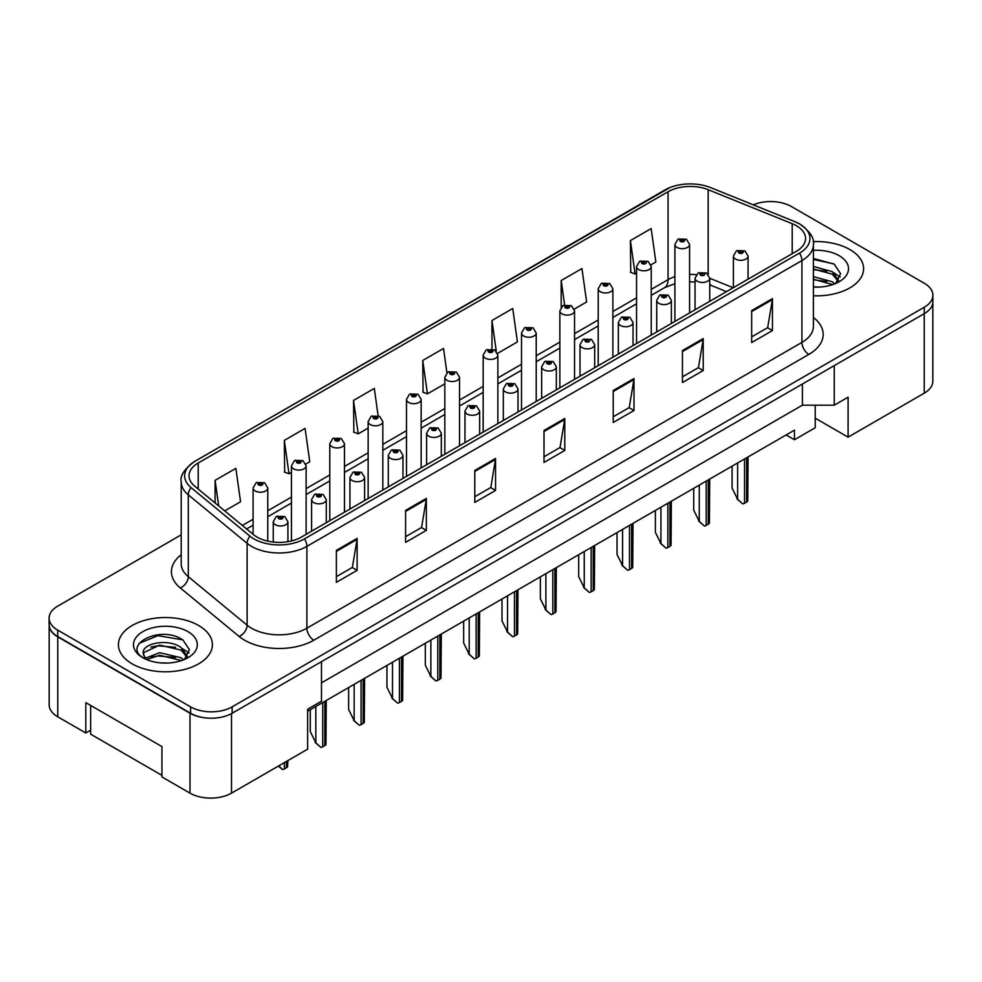 <?xml version="1.0" encoding="UTF-8"?>
<svg xmlns="http://www.w3.org/2000/svg" width="982" height="982" viewBox="0 0 982 982"><rect width="100%" height="100%" fill="white"/><g stroke="black" fill="none" stroke-linecap="round" stroke-linejoin="round"><path stroke-width="1.47" d="M815.207 405.185L815.207 418.172L848.092 437.15L924.234 393.193A29.362 16.952 0 0 0 932.826 381.2L932.826 302.8M49.174 625.694L49.174 704.818A29.362 16.952 0 0 0 57.766 716.811L85.802 732.989L85.802 702.621L161.944 746.578L161.944 776.946L189.98 793.137A29.362 16.952 0 0 0 231.506 793.137L307.648 749.18L307.648 709.213L321.482 701.222L321.482 661.659M85.802 732.989L90.651 730.191M307.648 711.213L794.45 430.153L794.45 439.752L786.14 434.952M321.482 682.834L802.404 405.185L802.404 383.999M802.404 405.185L834.246 405.185L834.246 365.623M49.321 626.59A29.362 16.952 0 0 0 57.766 636.876L189.98 713.214A29.362 16.952 0 0 0 207.803 718.087M834.246 405.185L848.092 397.194L848.092 437.15M815.207 418.172L815.207 427.759L794.45 439.752M849.823 249.526A46.989 27.128 0 0 0 813.17 241.658A46.989 27.128 0 0 1 849.823 249.526A46.989 27.128 0 0 1 863.583 268.712A46.989 27.128 0 0 0 849.823 249.526M198.622 625.497A46.989 27.128 0 0 0 147.423 619.605A46.989 27.128 0 0 0 118.417 644.671A46.989 27.128 0 0 0 132.177 663.857A46.989 27.128 0 0 0 183.389 669.736A46.989 27.128 0 0 0 212.394 644.671A46.989 27.128 0 0 0 198.622 625.497A46.989 27.128 0 0 0 147.423 619.605A46.989 27.128 0 0 0 118.417 644.671A46.989 27.128 0 0 0 132.177 663.857A46.989 27.128 0 0 0 183.389 669.736A46.989 27.128 0 0 0 212.394 644.671A46.989 27.128 0 0 0 198.622 625.497M796.39 225.713A31.326 18.081 180 0 1 805.559 238.491A31.326 18.081 180 0 1 796.39 251.282L301.351 537.093A31.326 18.081 180 0 1 253.54 534.674L194.706 486.164A31.326 18.081 180 0 1 189.035 475.791A31.326 18.081 180 0 1 198.204 463.001L668.055 191.736A31.326 18.081 180 0 1 708.182 189.71L792.204 223.687A31.326 18.081 180 0 1 796.39 225.713M799.495 223.908A35.733 20.622 0 0 0 794.733 221.601L710.698 187.636A35.733 20.622 0 0 0 710.305 187.476A35.733 20.622 0 0 0 670.117 187.476A35.733 20.622 0 0 0 664.949 189.943L195.099 461.209A35.733 20.622 0 0 0 191.097 487.624L249.931 536.135A35.733 20.622 0 0 0 304.457 538.897L799.495 253.086A35.733 20.622 0 0 0 799.495 223.908M181.204 534.846L57.705 606.152A29.362 16.952 0 0 0 49.1 618.144L49.1 624.527A29.362 16.952 0 0 0 57.705 636.52L190.594 713.251A29.362 16.952 0 0 0 232.133 713.251L924.295 313.626A29.362 16.952 0 0 0 932.9 301.634L932.9 295.251A29.362 16.952 0 0 0 924.295 283.258L791.406 206.527A29.362 16.952 0 0 0 753.28 204.845M336.372 550.362L336.372 582.338L357.129 570.346L357.129 538.369L336.372 550.362M336.372 576.655L352.366 567.424L357.055 539.437A7.831 4.517 -120 0 0 357.129 538.369M352.219 567.51L357.129 570.346M405.591 510.395L405.591 542.371L426.348 530.378L426.348 498.414L405.591 510.395M405.591 536.7L421.585 527.469L426.262 499.47A7.831 4.517 -120 0 0 426.348 498.414M421.438 527.543L426.348 530.378M474.809 470.439L474.809 502.403L495.566 490.423L495.566 458.447L474.809 470.439M474.809 496.732L490.791 487.502L495.48 459.515A7.831 4.517 -120 0 0 495.566 458.447M490.656 487.588L495.566 490.423M751.672 310.594L751.672 342.558L772.441 330.566L772.441 298.602L751.672 310.594M751.672 336.887L767.666 327.657L772.355 299.657A7.831 4.517 -120 0 0 772.441 298.602M767.519 327.73L772.441 330.566M682.453 350.549L682.453 382.526L703.222 370.533L703.222 338.569L682.453 350.549M682.453 376.855L698.447 367.612L703.137 339.625A7.831 4.517 -120 0 0 703.222 338.569M698.312 367.698L703.222 370.533M613.234 390.517L613.234 422.481L634.004 410.501L634.004 378.524L613.234 390.517M613.234 416.81L629.229 407.579L633.918 379.592A7.831 4.517 -120 0 0 634.004 378.524M629.094 407.665L634.004 410.501M544.016 430.472L544.016 462.448L564.785 450.456L564.785 418.492L544.016 430.472M544.016 456.777L560.01 447.534L564.699 419.547A7.831 4.517 -120 0 0 564.785 418.492M559.875 447.62L564.785 450.456M813.391 295.778A46.989 27.128 0 0 0 863.583 268.712A46.989 27.128 0 0 1 813.391 295.778M49.1 618.144A29.362 16.952 0 0 0 57.705 630.125L190.594 706.856A29.362 16.952 0 0 0 232.133 706.856L924.295 307.231A29.362 16.952 0 0 0 932.9 295.251M305.844 464.069L309.772 461.798L305.083 428.398L284.314 440.39L284.657 472.158M224.706 510.91L240.553 501.765L235.864 468.365L215.095 480.345L215.095 502.993M497.579 353.373L517.416 341.92L512.739 308.508L491.97 320.5L491.97 348.954M574.274 309.097L586.635 301.953L581.945 268.552L561.188 280.533L561.188 307.194M650.956 264.821L655.853 261.985L651.164 228.585L630.407 240.578L630.739 272.358M378.119 415.656L374.302 388.43L353.532 400.423L353.864 432.203M446.933 372.804L443.52 348.475L422.751 360.468L423.082 392.235M422.751 360.468L427.44 393.868L444.834 383.827M427.44 393.868L422.751 392.113M491.97 320.5L496.266 351.163M561.188 280.533L564.613 304.948M630.407 240.578L635.096 273.978L636.557 273.131M635.096 273.978L630.407 272.223M353.532 400.423L358.221 433.823L368.14 428.103M358.221 433.823L353.532 432.08M284.314 440.39L289.003 473.79L291.445 472.379M289.003 473.79L284.314 472.035M215.095 480.345L218.691 505.951M748.075 279.17L748.075 256.081A7.34 4.235 180 0 1 743.546 259.997A7.34 4.235 180 0 1 735.543 259.076A7.34 4.235 180 0 1 733.394 256.081L736.316 250.987A4.898 2.946 57.8 0 1 738.93 251.134A2.443 1.412 0 0 0 739.004 253.086A2.443 1.412 0 0 0 742.466 253.086A2.443 1.412 0 0 0 742.466 251.085A2.443 1.412 0 0 0 739.078 251.048L741.717 252.079L740.047 252.484L740.072 251.662M739.078 251.048A4.898 2.701 -117.9 0 0 736.795 250.717A4.898 2.701 -117.9 0 0 736.574 250.852M740.011 252.472L738.93 251.134M740.047 252.484L740.011 251.699M748.051 456.949L747.756 501.016A4.898 2.823 180 0 1 746.615 502.048L744.54 503.25A4.898 2.823 180 0 1 742.76 503.901L737.617 499.249L737.617 462.964M732.081 466.168L732.081 488.066L737.617 499.249M736.93 498.856L742.76 503.901M689.585 312.939L689.585 244.457A7.34 4.235 180 0 1 685.055 248.372A7.34 4.235 180 0 1 677.052 247.452A7.34 4.235 180 0 1 674.904 244.457L677.838 239.35A4.898 2.946 57.8 0 1 680.44 239.498A2.443 1.412 0 0 0 680.514 241.449A2.443 1.412 0 0 0 683.975 241.449A2.443 1.412 0 0 0 683.975 239.461A2.443 1.412 0 0 0 680.587 239.412L683.227 240.455L681.557 240.86L680.44 239.498M681.582 240.872L681.582 240.038M680.587 239.412A4.898 2.701 -117.9 0 0 678.304 239.08A4.898 2.701 -117.9 0 0 678.083 239.227M681.52 240.835L681.52 240.074M813.391 286.781L818.706 287.1M813.391 276.629L832.245 281.76L834.835 283.835M813.391 279.17L832.711 284.62M813.391 266.478L832.245 271.609L838.603 280.386M813.391 269.019L832.245 274.138L838.1 281.048M813.391 287.039A31.915 18.425 0 0 0 839.168 281.736A31.915 18.425 0 0 0 839.168 255.676A31.915 18.425 0 0 0 813.391 250.373M835.584 283.516L840.592 273.708L834.258 264.17L813.391 258.462M813.391 259.444L833.828 263.888M813.391 269.596L826.758 271.339M813.391 279.747L826.758 281.49M833.767 272.726L840.236 277.059M160.054 662.838L167.517 663.059M145.422 658.161L159.673 652.723L181.056 657.719L183.634 659.794M146.735 659.523L159.673 655.264L181.523 660.579M145.643 659.143L143.36 653.779A22.132 12.778 0 0 0 146.932 659.695M187.402 656.357L181.056 647.568C167.762 637.662 140.438 643.775 143.36 653.779L143.274 652.809M143.409 654.098L144.023 652.453L159.673 645.113L181.056 650.109L186.911 657.007M184.395 659.487L189.391 649.667L183.069 640.141C160.68 624.036 120.884 645.248 143.863 658.259L144.992 658.947M187.967 631.647A31.915 18.425 0 0 0 142.832 631.647A31.915 18.425 0 0 0 142.832 657.707A31.915 18.425 0 0 0 187.967 657.707A31.915 18.425 0 0 0 187.967 631.647M161.944 775.35L90.651 734.192L90.651 705.42M139.186 643.333L157.93 635.649L182.64 639.847M150.897 647.077L157.93 645.8L175.569 647.31M150.897 657.228L157.93 655.951L175.569 657.461M182.566 648.697L189.035 653.018M709.728 301.314L709.728 278.225A7.34 4.235 180 0 1 705.199 282.141A7.34 4.235 180 0 1 697.195 281.22A7.34 4.235 180 0 1 695.047 278.225L697.981 273.119A4.898 2.946 57.8 0 1 700.583 273.266A2.443 1.412 0 0 0 700.657 275.218A2.443 1.412 0 0 0 704.119 275.218A2.443 1.412 0 0 0 704.119 273.229A2.443 1.412 0 0 0 700.731 273.18L703.075 273.818L701.7 274.629L701.725 273.806M700.731 273.18A4.898 2.701 -117.9 0 0 698.447 272.849A4.898 2.701 -117.9 0 0 698.227 272.996M701.664 274.604L700.583 273.266M701.7 274.629L701.664 273.843M709.704 479.081L709.409 523.16A4.898 2.823 180 0 1 708.268 524.192L706.193 525.395A4.898 2.823 180 0 1 704.413 526.045L699.27 521.393L699.27 485.108M693.734 488.3L693.734 510.198L699.27 521.393M698.583 520.988L704.413 526.045M671.381 323.459L671.381 300.357A7.34 4.235 180 0 1 666.852 304.273A7.34 4.235 180 0 1 658.848 303.352A7.34 4.235 180 0 1 656.7 300.357L659.634 295.263A4.898 2.946 57.8 0 1 662.236 295.41A2.443 1.412 0 0 0 662.31 297.362A2.443 1.412 0 0 0 665.771 297.362A2.443 1.412 0 0 0 665.771 295.361A2.443 1.412 0 0 0 662.384 295.324L665.023 296.368L663.353 296.76L662.236 295.41M663.378 296.785L663.378 295.95M662.384 295.324A4.898 2.701 -117.9 0 0 660.1 294.993A4.898 2.701 -117.9 0 0 659.879 295.128M663.353 296.76L663.316 295.975M671.357 501.225L671.062 545.292A4.898 2.823 180 0 1 669.92 546.323L667.846 547.526A4.898 2.823 180 0 1 666.066 548.189L660.923 543.537L660.923 507.24M655.387 510.444L655.387 532.342L660.923 543.537M660.235 543.132L666.066 548.189M633.034 345.59L633.034 322.501A7.34 4.235 180 0 1 628.505 326.417A7.34 4.235 180 0 1 620.501 325.496A7.34 4.235 180 0 1 618.353 322.501L621.287 317.407A4.898 2.946 57.8 0 1 623.889 317.542A2.443 1.412 0 0 0 623.963 319.506A2.443 1.412 0 0 0 627.424 319.506A2.443 1.412 0 0 0 627.424 317.505A2.443 1.412 0 0 0 624.049 317.456L626.676 318.499L625.006 318.905L623.889 317.542M625.031 318.917L625.031 318.082M624.049 317.456A4.898 2.701 -117.9 0 0 621.753 317.125A4.898 2.701 -117.9 0 0 621.545 317.272M625.006 318.905L624.969 318.119M633.009 523.357L632.715 567.436A4.898 2.823 180 0 1 631.586 568.468L629.499 569.67A4.898 2.823 180 0 1 627.719 570.321L622.576 565.669L622.576 529.384M617.04 532.575L617.04 554.486L622.576 565.669M621.888 565.276L627.719 570.321M594.687 367.734L594.687 344.633A7.34 4.235 180 0 1 590.157 348.549A7.34 4.235 180 0 1 582.154 347.628A7.34 4.235 180 0 1 580.006 344.633L582.94 339.539A4.898 2.946 57.8 0 1 585.542 339.686A2.443 1.412 0 0 0 585.616 341.638A2.443 1.412 0 0 0 589.077 341.638A2.443 1.412 0 0 0 589.077 339.637A2.443 1.412 0 0 0 585.702 339.6L588.046 340.238L586.659 341.036L586.684 340.226M585.702 339.6A4.898 2.701 -117.9 0 0 583.406 339.269A4.898 2.701 -117.9 0 0 583.198 339.404M586.635 341.024L585.542 339.686M586.659 341.036L586.635 340.263M594.662 545.501L594.368 589.581A4.898 2.823 180 0 1 593.238 590.612L591.152 591.802A4.898 2.823 180 0 1 589.372 592.465L584.241 587.813L584.241 551.528M578.693 554.72L578.693 576.618L584.241 587.813M583.541 587.408L589.372 592.465M651.238 335.083L651.238 266.588A7.34 4.235 180 0 1 646.708 270.504A7.34 4.235 180 0 1 638.705 269.584A7.34 4.235 180 0 1 636.557 266.588L639.491 261.494A4.898 2.946 57.8 0 1 642.093 261.642A2.443 1.412 0 0 0 642.167 263.593A2.443 1.412 0 0 0 645.628 263.593A2.443 1.412 0 0 0 645.628 261.593A2.443 1.412 0 0 0 642.253 261.556L644.597 262.194L643.21 262.992L643.235 262.182M642.253 261.556A4.898 2.701 -117.9 0 0 639.957 261.224A4.898 2.701 -117.9 0 0 639.748 261.359M643.173 262.98L642.093 261.642M643.21 262.992L643.173 262.219M612.891 357.227L612.891 288.733A7.34 4.235 180 0 1 608.361 292.648A7.34 4.235 180 0 1 600.358 291.728A7.34 4.235 180 0 1 598.21 288.733L601.144 283.638A4.898 2.946 57.8 0 1 603.746 283.773A2.443 1.412 0 0 0 603.82 285.737A2.443 1.412 0 0 0 607.281 285.737A2.443 1.412 0 0 0 607.281 283.737A2.443 1.412 0 0 0 603.905 283.688L606.532 284.731L604.863 285.136L603.746 283.773M604.887 285.148L604.887 284.314M603.905 283.688A4.898 2.701 -117.9 0 0 601.61 283.356A4.898 2.701 -117.9 0 0 601.401 283.503M604.838 285.111L604.838 284.35M574.544 379.359L574.544 310.864A7.34 4.235 180 0 1 570.014 314.78A7.34 4.235 180 0 1 562.011 313.872A7.34 4.235 180 0 1 559.863 310.864L562.796 305.77A4.898 2.946 57.8 0 1 565.399 305.918A2.443 1.412 0 0 0 565.472 307.869A2.443 1.412 0 0 0 568.934 307.869A2.443 1.412 0 0 0 568.934 305.868A2.443 1.412 0 0 0 565.558 305.832L568.185 306.875L566.516 307.268L565.399 305.918M566.553 307.292L566.553 306.458M565.558 305.832A4.898 2.701 -117.9 0 0 563.263 305.5A4.898 2.701 -117.9 0 0 563.054 305.635M566.516 307.268L566.491 306.494M556.34 389.866L556.34 366.777A7.34 4.235 180 0 1 551.81 370.693A7.34 4.235 180 0 1 543.807 369.772A7.34 4.235 180 0 1 541.659 366.777L544.593 361.683A4.898 2.946 57.8 0 1 547.195 361.83A2.443 1.412 0 0 0 547.269 363.782A2.443 1.412 0 0 0 550.73 363.782A2.443 1.412 0 0 0 550.73 361.781A2.443 1.412 0 0 0 547.355 361.732L549.981 362.775L548.312 363.18L547.195 361.83M548.337 363.193L548.337 362.358M547.355 361.732A4.898 2.701 -117.9 0 0 545.059 361.413A4.898 2.701 -117.9 0 0 544.85 361.548M548.287 363.156L548.287 362.395M556.315 567.645L556.021 611.712A4.898 2.823 180 0 1 554.891 612.743L552.817 613.946A4.898 2.823 180 0 1 551.025 614.597L545.894 609.945L545.894 573.66M540.358 576.864L540.358 598.762L545.894 609.945M545.194 609.552L551.025 614.597M518.005 412.01L518.005 388.909A7.34 4.235 180 0 1 513.463 392.825A7.34 4.235 180 0 1 505.472 391.916A7.34 4.235 180 0 1 503.312 388.909L506.246 383.815A4.898 2.946 57.8 0 1 508.848 383.962A2.443 1.412 0 0 0 508.922 385.914A2.443 1.412 0 0 0 512.383 385.914A2.443 1.412 0 0 0 512.383 383.925A2.443 1.412 0 0 0 509.007 383.876L511.634 384.919L509.965 385.312L508.848 383.962M510.002 385.337L510.002 384.502M509.007 383.876A4.898 2.701 -117.9 0 0 506.712 383.545A4.898 2.701 -117.9 0 0 506.503 383.68M509.965 385.312L509.94 384.539M517.98 589.777L517.674 633.856A4.898 2.823 180 0 1 516.544 634.888L514.47 636.078A4.898 2.823 180 0 1 512.678 636.741L507.547 632.089L507.547 595.804M502.011 598.995L502.011 620.894L507.547 632.089M506.847 631.684L512.678 636.741M479.658 434.154L479.658 411.053A7.34 4.235 180 0 1 475.116 414.969A7.34 4.235 180 0 1 467.125 414.048A7.34 4.235 180 0 1 464.965 411.053L467.898 405.959A4.898 2.946 57.8 0 1 470.513 406.106A2.443 1.412 0 0 0 470.587 408.058A2.443 1.412 0 0 0 474.036 408.058A2.443 1.412 0 0 0 474.036 406.057A2.443 1.412 0 0 0 470.66 406.02L473.287 407.051L471.618 407.456L470.513 406.106M471.655 407.469L471.655 406.646M470.66 406.02A4.898 2.701 -117.9 0 0 468.365 405.689A4.898 2.701 -117.9 0 0 468.156 405.824M471.618 407.456L471.593 406.671M479.633 611.921L479.339 655.988A4.898 2.823 180 0 1 478.197 657.019L476.123 658.222A4.898 2.823 180 0 1 474.331 658.885L469.2 654.221L469.2 617.936M463.664 621.14L463.664 643.038L469.2 654.221M468.5 653.828L474.331 658.885M536.209 401.503L536.209 333.008A7.34 4.235 180 0 1 531.667 336.924A7.34 4.235 180 0 1 523.676 336.004A7.34 4.235 180 0 1 521.516 333.008L524.449 327.914A4.898 2.946 57.8 0 1 527.052 328.062A2.443 1.412 0 0 0 527.125 330.013A2.443 1.412 0 0 0 530.587 330.013A2.443 1.412 0 0 0 530.587 328.013A2.443 1.412 0 0 0 527.211 327.976L529.838 329.007L528.169 329.412L528.206 328.589M527.211 327.976A4.898 2.701 -117.9 0 0 524.916 327.644A4.898 2.701 -117.9 0 0 524.707 327.779M528.144 329.387L527.052 328.062M528.169 329.412L528.144 328.626M497.862 423.635L497.862 355.153A7.34 4.235 180 0 1 493.32 359.068A7.34 4.235 180 0 1 485.329 358.148A7.34 4.235 180 0 1 483.169 355.153L486.102 350.046A4.898 2.946 57.8 0 1 488.717 350.193A2.443 1.412 0 0 0 488.791 352.145A2.443 1.412 0 0 0 492.24 352.145A2.443 1.412 0 0 0 492.24 350.157A2.443 1.412 0 0 0 488.864 350.108L491.491 351.151L489.822 351.556L489.858 350.734M488.864 350.108A4.898 2.701 -117.9 0 0 486.569 349.776A4.898 2.701 -117.9 0 0 486.36 349.923M489.797 351.531L488.717 350.193M489.822 351.556L489.797 350.77M459.515 445.779L459.515 377.284A7.34 4.235 180 0 1 454.973 381.2A7.34 4.235 180 0 1 446.982 380.28A7.34 4.235 180 0 1 444.834 377.284L447.755 372.19A4.898 2.946 57.8 0 1 450.37 372.338A2.443 1.412 0 0 0 450.443 374.289A2.443 1.412 0 0 0 453.905 374.289A2.443 1.412 0 0 0 453.905 372.288A2.443 1.412 0 0 0 450.517 372.252L453.144 373.295L451.475 373.688L450.37 372.338M451.511 373.7L451.511 372.878M450.517 372.252A4.898 2.701 -117.9 0 0 448.222 371.92A4.898 2.701 -117.9 0 0 448.013 372.055M451.45 373.676L451.45 372.902M441.311 456.286L441.311 433.197A7.34 4.235 180 0 1 436.769 437.113A7.34 4.235 180 0 1 428.778 436.192A7.34 4.235 180 0 1 426.618 433.197L429.551 428.103A4.898 2.946 57.8 0 1 432.166 428.238A2.443 1.412 0 0 0 432.24 430.19A2.443 1.412 0 0 0 435.701 430.19A2.443 1.412 0 0 0 435.701 428.201A2.443 1.412 0 0 0 432.313 428.152L434.94 429.195L433.271 429.6L432.166 428.238M433.308 429.613L433.308 428.778M432.313 428.152A4.898 2.701 -117.9 0 0 430.018 427.821A4.898 2.701 -117.9 0 0 429.809 427.968M433.246 429.576L433.246 428.815M441.286 634.053L440.992 678.132A4.898 2.823 180 0 1 439.85 679.163L437.776 680.366A4.898 2.823 180 0 1 435.983 681.017L430.853 676.365L430.853 640.08M425.316 643.271L425.316 665.17L430.853 676.365M430.165 675.972L435.983 681.017M402.964 478.43L402.964 455.329A7.34 4.235 180 0 1 398.434 459.245A7.34 4.235 180 0 1 390.431 458.324A7.34 4.235 180 0 1 388.283 455.329L391.204 450.235A4.898 2.946 57.8 0 1 393.819 450.382A2.443 1.412 0 0 0 393.892 452.334A2.443 1.412 0 0 0 397.354 452.334A2.443 1.412 0 0 0 397.354 450.333A2.443 1.412 0 0 0 393.966 450.296L396.593 451.339L394.924 451.732L393.819 450.382M394.96 451.757L394.96 450.922M393.966 450.296A4.898 2.701 -117.9 0 0 391.671 449.965A4.898 2.701 -117.9 0 0 391.462 450.1M394.899 451.72L394.899 450.959M402.939 656.197L402.645 700.264A4.898 2.823 180 0 1 401.503 701.308L399.428 702.498A4.898 2.823 180 0 1 397.636 703.161L392.505 698.509L392.505 662.212M386.969 665.415L386.969 687.314L392.505 698.509M391.818 698.104L397.636 703.161M364.617 500.562L364.617 477.473A7.34 4.235 180 0 1 360.087 481.389A7.34 4.235 180 0 1 352.084 480.468A7.34 4.235 180 0 1 349.936 477.473L352.857 472.379A4.898 2.946 57.8 0 1 355.472 472.514A2.443 1.412 0 0 0 355.545 474.478A2.443 1.412 0 0 0 359.007 474.478A2.443 1.412 0 0 0 359.007 472.477A2.443 1.412 0 0 0 355.619 472.428L358.246 473.471L356.576 473.876L356.613 473.054M355.619 472.428A4.898 2.701 -117.9 0 0 353.336 472.109A4.898 2.701 -117.9 0 0 353.115 472.244M356.552 473.852L355.472 472.514M356.576 473.876L356.552 473.091M364.592 678.329L364.297 722.408A4.898 2.823 180 0 1 363.156 723.439L361.081 724.642A4.898 2.823 180 0 1 359.289 725.293L354.158 720.641L354.158 684.356M348.622 687.56L348.622 709.458L354.158 720.641M353.471 720.248L359.289 725.293M326.27 522.706L326.27 499.605A7.34 4.235 180 0 1 321.74 503.521A7.34 4.235 180 0 1 313.737 502.612A7.34 4.235 180 0 1 311.589 499.605L314.51 494.511A4.898 2.946 57.8 0 1 317.125 494.658A2.443 1.412 0 0 0 317.198 496.61A2.443 1.412 0 0 0 320.66 496.61A2.443 1.412 0 0 0 320.66 494.609A2.443 1.412 0 0 0 317.272 494.572L319.911 495.615L318.229 496.008L317.125 494.658M318.266 496.033L318.266 495.198M317.272 494.572A4.898 2.701 -117.9 0 0 314.989 494.241A4.898 2.701 -117.9 0 0 314.768 494.376M318.205 495.996L318.205 495.235M326.245 700.473L325.95 744.552A4.898 2.823 180 0 1 324.809 745.583L322.734 746.774A4.898 2.823 180 0 1 320.942 747.437L315.811 742.785L315.811 706.5M310.275 709.691L310.275 731.59L315.811 742.785M315.124 742.38L320.942 747.437M287.922 541.671L287.922 521.749A7.34 4.235 180 0 1 283.393 525.665A7.34 4.235 180 0 1 275.39 524.744A7.34 4.235 180 0 1 273.241 521.749L276.163 516.655A4.898 2.946 57.8 0 1 278.778 516.802A2.443 1.412 0 0 0 278.851 518.754A2.443 1.412 0 0 0 282.313 518.754A2.443 1.412 0 0 0 282.313 516.753A2.443 1.412 0 0 0 278.925 516.716L281.564 517.747L279.882 518.152L278.778 516.802M279.919 518.165L279.919 517.33M278.925 516.716A4.898 2.701 -117.9 0 0 276.642 516.385A4.898 2.701 -117.9 0 0 276.421 516.52M279.882 518.152L279.858 517.367M287.898 760.571L287.603 766.684A4.898 2.823 180 0 1 286.462 767.715L284.387 768.918A4.898 2.823 180 0 1 282.595 769.581L278.778 765.837M278.385 766.07L282.595 769.581M421.168 467.911L421.168 399.428A7.34 4.235 180 0 1 416.638 403.344A7.34 4.235 180 0 1 408.635 402.424A7.34 4.235 180 0 1 406.487 399.428L409.408 394.334A4.898 2.946 57.8 0 1 412.023 394.469A2.443 1.412 0 0 0 412.096 396.433A2.443 1.412 0 0 0 415.558 396.433A2.443 1.412 0 0 0 415.558 394.433A2.443 1.412 0 0 0 412.17 394.383L414.797 395.427L413.127 395.832L412.023 394.469M413.164 395.844L413.164 395.01M412.17 394.383A4.898 2.701 -117.9 0 0 409.887 394.052A4.898 2.701 -117.9 0 0 409.666 394.199M413.127 395.832L413.103 395.046M382.82 490.055L382.82 421.56A7.34 4.235 180 0 1 378.291 425.476A7.34 4.235 180 0 1 370.288 424.555A7.34 4.235 180 0 1 368.14 421.56L371.061 416.466A4.898 2.946 57.8 0 1 373.676 416.613A2.443 1.412 0 0 0 373.749 418.565A2.443 1.412 0 0 0 377.211 418.565A2.443 1.412 0 0 0 377.211 416.564A2.443 1.412 0 0 0 373.823 416.528L376.45 417.571L374.78 417.964L373.676 416.613M374.817 417.988L374.817 417.154M373.823 416.528A4.898 2.701 -117.9 0 0 371.54 416.196A4.898 2.701 -117.9 0 0 371.319 416.331M374.78 417.964L374.756 417.19M344.473 512.199L344.473 443.704A7.34 4.235 180 0 1 339.944 447.62A7.34 4.235 180 0 1 331.941 446.7A7.34 4.235 180 0 1 329.792 443.704L332.714 438.61A4.898 2.946 57.8 0 1 335.328 438.758A2.443 1.412 0 0 0 335.402 440.709A2.443 1.412 0 0 0 338.864 440.709A2.443 1.412 0 0 0 338.864 438.708A2.443 1.412 0 0 0 335.476 438.659L338.115 439.703L336.433 440.108L336.47 439.285M335.476 438.659A4.898 2.701 -117.9 0 0 333.193 438.34A4.898 2.701 -117.9 0 0 332.972 438.475M336.409 440.083L335.328 438.758M336.433 440.108L336.409 439.322M306.126 534.331L306.126 465.836A7.34 4.235 180 0 1 301.597 469.752A7.34 4.235 180 0 1 293.593 468.844A7.34 4.235 180 0 1 291.445 465.836L294.367 460.742A4.898 2.946 57.8 0 1 296.981 460.889A2.443 1.412 0 0 0 297.055 462.841A2.443 1.412 0 0 0 300.517 462.841A2.443 1.412 0 0 0 300.517 460.84A2.443 1.412 0 0 0 297.129 460.803L299.768 461.847L298.086 462.24L296.981 460.889M298.123 462.264L298.123 461.43M297.129 460.803A4.898 2.701 -117.9 0 0 294.846 460.472A4.898 2.701 -117.9 0 0 294.625 460.607M298.062 462.227L298.062 461.466M267.779 541.143L267.779 487.98A7.34 4.235 180 0 1 263.25 491.896A7.34 4.235 180 0 1 255.246 490.975A7.34 4.235 180 0 1 253.098 487.98L256.02 482.886A4.898 2.946 57.8 0 1 258.634 483.034A2.443 1.412 0 0 0 258.708 484.985A2.443 1.412 0 0 0 262.169 484.985A2.443 1.412 0 0 0 262.169 482.984A2.443 1.412 0 0 0 258.782 482.948L261.421 483.979L259.751 484.384L258.634 483.034M259.776 484.396L259.776 483.574M258.782 482.948A4.898 2.701 -117.9 0 0 256.498 482.616A4.898 2.701 -117.9 0 0 256.277 482.751M259.751 484.384L259.714 483.598M189.98 793.137L189.98 713.214M231.506 793.137L231.506 713.595M57.766 716.811L57.766 636.876M924.234 393.193L924.234 313.663M813.391 317.456A48.94 28.257 180 0 1 808.849 354.392L313.81 640.203A9.783 5.646 60 0 1 306.887 628.21L801.926 342.399A39.157 22.611 0 0 0 813.391 326.417L813.391 244.567A39.157 22.611 180 0 1 801.926 260.561A9.783 5.646 -120 0 0 799.495 253.086M313.81 640.203A48.94 28.257 180 0 1 244.592 640.203A48.94 28.257 180 0 1 239.105 636.422L180.271 587.911A48.94 28.257 180 0 1 181.204 554.744M251.515 628.21A39.157 22.611 0 0 0 306.887 628.21L306.887 546.36A39.157 22.611 180 0 1 247.12 543.341L188.286 494.83A39.157 22.611 180 0 1 181.204 481.867L181.204 563.717A39.157 22.611 0 0 0 188.286 576.68L247.12 625.19A39.157 22.611 0 0 0 251.515 628.21M813.391 244.567C814.618 238.319 810.113 231.506 799.9 224.105L794.745 221.613A9.783 4.579 112 0 0 794.745 221.613A9.783 4.579 112 0 0 794.733 221.601L710.722 187.636A9.783 4.579 112 0 0 710.722 187.636A9.783 4.579 112 0 0 710.698 187.636L710.722 187.636M664.188 190.385A9.783 5.646 60 0 1 664.544 190.14A9.783 5.646 60 0 1 664.949 189.943M195.099 461.209A9.783 5.646 -120 0 0 194.694 461.405C184.395 468.942 179.89 475.754 181.204 481.867M191.097 487.624A9.783 6.543 129.5 0 0 188.286 494.83L188.286 576.68A9.783 6.543 -50.5 0 1 180.271 587.911M249.931 536.135A9.783 6.543 129.5 0 0 247.12 543.341L247.12 625.19A9.783 6.543 -50.5 0 1 239.105 636.422M304.457 538.897A9.783 5.646 60 0 1 306.887 546.36L801.926 260.561L801.926 342.399A9.783 5.646 60 0 0 808.849 354.392M232.133 706.856L232.133 713.251M190.594 706.856L190.594 713.251M924.295 307.231L924.295 313.626M57.705 630.125L57.705 636.52M198.204 463.001L198.204 489.061M792.204 223.687L792.204 253.7M708.182 189.71L708.182 274.273M733.223 287.751L709.728 278.262M696.238 274.702A31.326 18.081 0 0 0 689.585 274.359M674.904 276.666A31.326 18.081 0 0 0 668.055 279.661L651.238 289.371M668.055 191.736L668.055 279.661A17.615 10.176 60 0 1 664.409 287.726L651.238 295.324M636.557 297.841L612.891 311.503M598.21 319.985L574.544 333.647M559.863 342.117L536.209 355.779M521.516 364.261L497.862 377.923M483.169 386.405L459.515 400.067M444.834 408.537L421.168 422.199M406.487 430.681L382.82 444.343M368.14 452.812L344.473 466.475M329.792 474.957L306.126 488.619M291.445 497.101L267.779 510.763M253.098 519.232L242.333 525.444M726.508 291.629L711.68 285.639A17.615 8.249 -68 0 1 709.728 284.019M544.016 431.491L564.699 419.547M613.234 391.523L633.918 379.592M682.453 351.568L703.137 339.625M751.672 311.601L772.355 299.657M474.809 471.446L495.48 459.515M405.591 511.413L426.262 499.47M336.372 551.381L357.055 539.437M746.615 502.048L746.615 457.772M744.54 503.25L744.54 458.975M708.268 524.192L708.268 479.916M706.193 525.395L706.193 481.106M669.92 546.323L669.92 502.048M667.846 547.526L667.846 503.25M631.586 568.468L631.586 524.192M629.499 569.67L629.499 525.382M593.238 590.612L593.238 546.323M591.152 591.802L591.152 547.526M554.891 612.743L554.891 568.468M552.817 613.946L552.817 569.67M516.544 634.888L516.544 590.612M514.47 636.078L514.47 591.802M478.197 657.019L478.197 612.743M476.123 658.222L476.123 613.946M439.85 679.163L439.85 634.888M437.776 680.366L437.776 636.078M401.503 701.308L401.503 657.019M399.428 702.498L399.428 658.222M363.156 723.439L363.156 679.163M361.081 724.642L361.081 680.366M324.809 745.583L324.809 701.295M322.734 746.774L322.734 702.498M286.462 767.715L286.462 761.406M284.387 768.918L284.387 762.597M670.117 187.476L194.694 461.405M711.68 285.639L709.728 284.903M695.047 281.981L689.585 281.809M674.904 283.638L664.409 287.726M636.557 303.806L612.891 317.468M598.21 325.938L574.544 339.6M559.863 348.082L536.209 361.744M521.516 370.226L497.862 383.888M483.169 392.358L459.515 406.02M444.834 414.502L421.168 428.164M406.487 436.634L382.82 450.296M368.14 458.778L344.473 472.44M329.792 480.91L306.126 494.572M291.445 503.054L267.779 516.716M253.098 525.198L246.592 528.954M748.075 256.081L744.908 250.84L736.795 250.717M733.394 287.652L733.394 256.081M689.585 244.457L686.43 239.215L678.304 239.08M674.904 321.421L674.904 244.457M709.728 278.225L706.561 272.984L698.447 272.849M695.047 309.796L695.047 278.225M671.381 300.357L668.214 295.116L660.1 294.993M656.7 331.928L656.7 300.357M633.034 322.501L629.879 317.26L621.753 317.125M618.353 354.072L618.353 322.501M594.687 344.633L591.532 339.404L583.406 339.269M580.006 376.204L580.006 344.633M651.238 266.588L648.083 261.347L639.957 261.224M636.557 343.565L636.557 266.588M612.891 288.733L609.736 283.491L601.61 283.356M598.21 365.697L598.21 288.733M574.544 310.864L571.389 305.635L563.263 305.5M559.863 387.841L559.863 310.864M556.34 366.777L553.185 361.536L545.059 361.413M541.659 398.348L541.659 366.777M518.005 388.909L514.838 383.68L506.712 383.545M503.312 420.492L503.312 388.909M479.658 411.053L476.491 405.812L468.365 405.689M464.965 442.624L464.965 411.053M536.209 333.008L533.042 327.767L524.916 327.644M521.516 409.973L521.516 333.008M497.862 355.153L494.695 349.911L486.569 349.776M483.169 432.117L483.169 355.153M459.515 377.284L456.348 372.043L448.222 371.92M444.834 454.261L444.834 377.284M441.311 433.197L438.144 427.956L430.018 427.821M426.618 464.768L426.618 433.197M402.964 455.329L399.797 450.1L391.671 449.965M388.283 486.9L388.283 455.329M364.617 477.473L361.45 472.232L353.336 472.109M349.936 509.044L349.936 477.473M326.27 499.605L323.103 494.376L314.989 494.241M311.589 531.176L311.589 499.605M287.922 521.749L284.755 516.507L276.642 516.385M273.241 542.064L273.241 521.749M421.168 399.428L418.001 394.187L409.887 394.052M406.487 476.393L406.487 399.428M382.82 421.56L379.653 416.331L371.54 416.196M368.14 498.537L368.14 421.56M344.473 443.704L341.306 438.463L333.193 438.34M329.792 520.669L329.792 443.704M306.126 465.836L302.959 460.607L294.846 460.472M291.445 540.947L291.445 465.836M267.779 487.98L264.612 482.739L256.498 482.616M253.098 534.318L253.098 487.98"/></g></svg>
